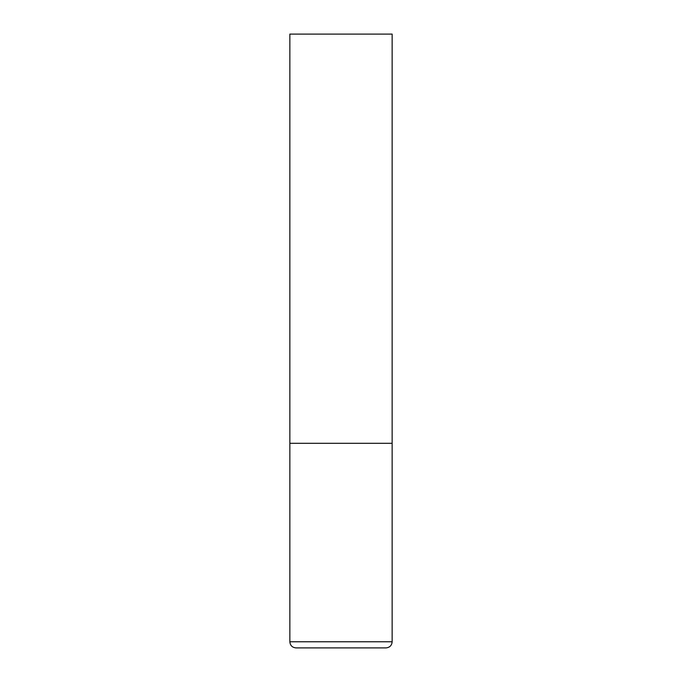 <?xml version="1.0" encoding="UTF-8"?>
<svg xmlns="http://www.w3.org/2000/svg" width="682" height="682" viewBox="0 0 682 682"><rect width="100%" height="100%" fill="white"/><g stroke="black" fill="none" stroke-linecap="round" stroke-linejoin="round"><path stroke-width="1.02" d="M392.15 641.762L392.15 443.3L289.85 443.3L392.15 443.3L392.15 34.1L289.85 34.1L289.85 641.762C290.217 645.487 292.263 647.533 295.988 647.9L386.012 647.9C389.737 647.533 391.783 645.487 392.15 641.762L289.85 641.762"/></g></svg>
